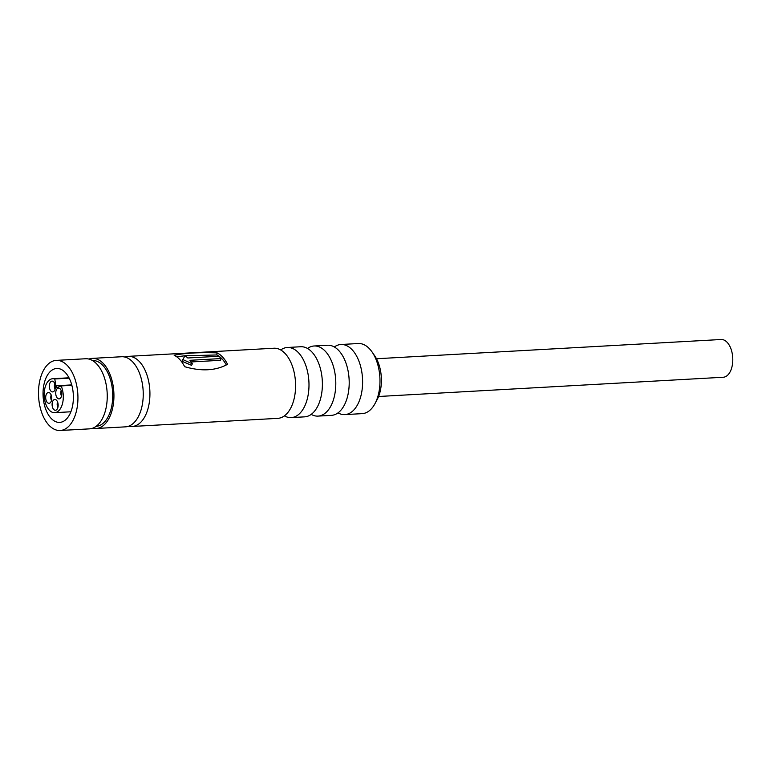 <?xml version="1.0" encoding="UTF-8"?>
<svg xmlns="http://www.w3.org/2000/svg" width="770" height="770" viewBox="0 0 770 770"><rect width="100%" height="100%" fill="white"/><g stroke="black" fill="none" stroke-linecap="round" stroke-linejoin="round"><path stroke-width="1.16" d="M318.029 416.108L331.437 415.357A35.112 19.664 -93.2 0 0 338.896 412.181A35.112 19.664 -93.2 0 0 346.798 399.139A35.112 19.664 -93.2 0 0 335.297 347.568A35.112 19.664 -93.2 0 0 327.519 345.239L314.112 345.99A35.112 19.664 86.8 0 1 332.515 363.7A35.112 19.664 86.8 0 1 333.4 399.89A35.112 19.664 86.8 0 1 318.029 416.108A35.112 19.664 86.8 0 1 311.205 414.375M334.334 346.972A35.112 19.664 86.8 0 1 340.927 344.498A35.112 19.664 86.8 0 1 359.32 362.198A35.112 19.664 86.8 0 1 360.206 398.388A35.112 19.664 86.8 0 1 344.835 414.606A35.112 19.664 86.8 0 1 338.02 412.874M291.224 417.6L304.622 416.849A35.112 19.664 -93.2 0 0 312.091 413.683A35.112 19.664 -93.2 0 0 319.993 400.631A35.112 19.664 -93.2 0 0 308.481 349.06A35.112 19.664 -93.2 0 0 300.714 346.741L287.306 347.491A35.112 19.664 86.8 0 1 305.709 365.192A35.112 19.664 86.8 0 1 306.585 401.382A35.112 19.664 86.8 0 1 291.224 417.6A35.112 19.664 86.8 0 1 284.4 415.867M307.528 348.473A35.112 19.664 86.8 0 1 314.112 345.99M132.151 426.474L277.816 418.351A35.112 19.664 -93.2 0 0 290.569 408.379A35.112 19.664 -93.2 0 0 293.187 402.132A35.112 19.664 -93.2 0 0 287.691 356.722A35.112 19.664 -93.2 0 0 273.899 348.233L128.244 356.366A35.112 19.664 86.8 0 1 146.647 374.076A35.112 19.664 86.8 0 1 147.522 410.266A35.112 19.664 86.8 0 1 132.151 426.474A35.112 19.664 86.8 0 1 128.783 426.156M280.723 349.965A35.112 19.664 86.8 0 1 287.306 347.491M378.59 396.492L723.222 377.252A18.904 10.588 -93.2 0 0 731.5 368.522A18.904 10.588 -93.2 0 0 731.028 349.041A18.904 10.588 -93.2 0 0 721.115 339.503L376.482 358.743M374.971 403.673L377.175 399.563A29.712 16.642 -93.2 0 0 379.379 394.269A29.712 16.642 -93.2 0 0 374.73 355.846L372.083 352.006A35.112 19.664 86.8 0 1 377.579 397.416A35.112 19.664 86.8 0 1 374.971 403.673A35.112 19.664 86.8 0 1 362.208 413.634L344.835 414.606M340.927 344.498L358.3 343.526A35.112 19.664 86.8 0 1 372.083 352.006M227.554 364.297C215.764 370.765 201.461 371.564 184.656 366.693A35.112 19.664 -93.2 0 0 174.164 355.278C184.463 353.083 198.766 352.294 217.053 352.881A35.112 19.664 86.8 0 1 227.554 364.297M124.933 357.068A35.112 19.664 86.8 0 1 128.244 356.366M96.163 428.486L125.472 426.85A35.112 19.664 -93.2 0 0 140.843 410.631A35.112 19.664 -93.2 0 0 139.957 374.441A35.112 19.664 -93.2 0 0 121.564 356.741L92.246 358.377A35.112 19.664 86.8 0 1 110.649 376.078A35.112 19.664 86.8 0 1 111.534 412.268A35.112 19.664 86.8 0 1 96.163 428.486A35.112 19.664 86.8 0 1 92.795 428.159M88.935 359.07A35.112 19.664 86.8 0 1 92.246 358.377M96.144 426.32A32.946 18.451 -93.2 0 0 110.466 411.113A32.946 18.451 -93.2 0 0 109.667 377.223A32.946 18.451 -93.2 0 0 92.467 360.524M60.166 430.497L89.484 428.861A35.112 19.664 -93.2 0 0 104.845 412.643A35.112 19.664 -93.2 0 0 103.969 376.453A35.112 19.664 -93.2 0 0 85.566 358.753L56.258 360.389A35.112 19.664 86.8 0 1 74.651 378.089A35.112 19.664 86.8 0 1 75.537 414.279A35.112 19.664 86.8 0 1 60.166 430.497A35.112 19.664 86.8 0 1 41.773 412.787A35.112 19.664 86.8 0 1 40.887 376.597A35.112 19.664 86.8 0 1 56.258 360.389M44.881 380.948A27.008 15.131 -93.2 0 0 45.565 408.783A27.008 15.131 -93.2 0 0 59.714 422.403A27.008 15.131 -93.2 0 0 71.543 409.929A27.008 15.131 -93.2 0 0 70.859 382.093A27.008 15.131 -93.2 0 0 56.711 368.474A27.008 15.131 -93.2 0 0 44.881 380.948M71.86 385.318L61.177 385.914A17.017 9.529 86.8 0 1 62.139 404.818A17.017 9.529 86.8 0 1 54.689 412.682A17.017 9.529 86.8 0 1 45.777 404.096A17.017 9.529 86.8 0 1 45.343 386.559A17.017 9.529 86.8 0 1 52.793 378.705A17.017 9.529 86.8 0 1 54.776 378.956L69.175 378.157M51.398 400.804A5.4 3.022 86.8 0 1 49.434 403.22A5.4 3.022 86.8 0 1 46.316 400.881A5.4 3.022 86.8 0 1 46.065 395A5.4 3.022 86.8 0 1 48.837 392.536A5.4 3.022 86.8 0 1 51.398 400.804M51.176 395.02A4.322 2.416 -93.2 0 0 51.07 395.337A4.322 2.416 -93.2 0 0 51.484 400.496M55.026 389.418A5.4 3.022 86.8 0 1 53.072 391.843A5.4 3.022 86.8 0 1 49.954 389.505A5.4 3.022 86.8 0 1 49.694 383.624A5.4 3.022 86.8 0 1 52.476 381.16A5.4 3.022 86.8 0 1 55.026 389.418M54.814 383.633A4.322 2.416 -93.2 0 0 54.699 383.951A4.322 2.416 -93.2 0 0 55.113 389.119M57.788 407.753A5.4 3.022 86.8 0 1 55.835 410.179A5.4 3.022 86.8 0 1 52.716 407.84A5.4 3.022 86.8 0 1 52.466 401.959A5.4 3.022 86.8 0 1 55.238 399.495A5.4 3.022 86.8 0 1 57.788 407.753M57.577 401.969A4.322 2.416 -93.2 0 0 57.461 402.286A4.322 2.416 -93.2 0 0 57.885 407.455M61.427 396.377A5.4 3.022 86.8 0 1 59.463 398.802A5.4 3.022 86.8 0 1 56.345 396.463A5.4 3.022 86.8 0 1 56.095 390.583A5.4 3.022 86.8 0 1 58.866 388.109A5.4 3.022 86.8 0 1 61.427 396.377M61.205 390.592A4.322 2.416 -93.2 0 0 61.09 390.91A4.322 2.416 -93.2 0 0 61.513 396.078M226.303 364.97A32.946 18.451 -93.2 0 0 216.822 354.97L217.053 352.881M216.822 354.97L184.983 355.759M184.944 355.769L176.705 356.77M221.115 358.56L189.93 360.302A35.112 19.664 86.8 0 1 192.365 363.796L191.566 365.327L181.951 361.265L184.964 355.75A35.112 19.664 86.8 0 1 187.793 357.983L218.978 356.25A35.112 19.664 -93.2 0 1 221.115 358.56L220.47 360.312L191.162 361.948M192.365 363.796L182.538 359.446M61.177 385.914L57.394 387.425A2.156 1.213 86.8 0 1 57.172 387.483A2.156 1.213 86.8 0 1 55.892 385.789L54.776 378.956M71.745 384.904L55.892 385.789M52.793 378.705L68.992 377.8M290.569 408.379L290.29 408.899M54.689 412.682L70.888 411.777"/></g></svg>
